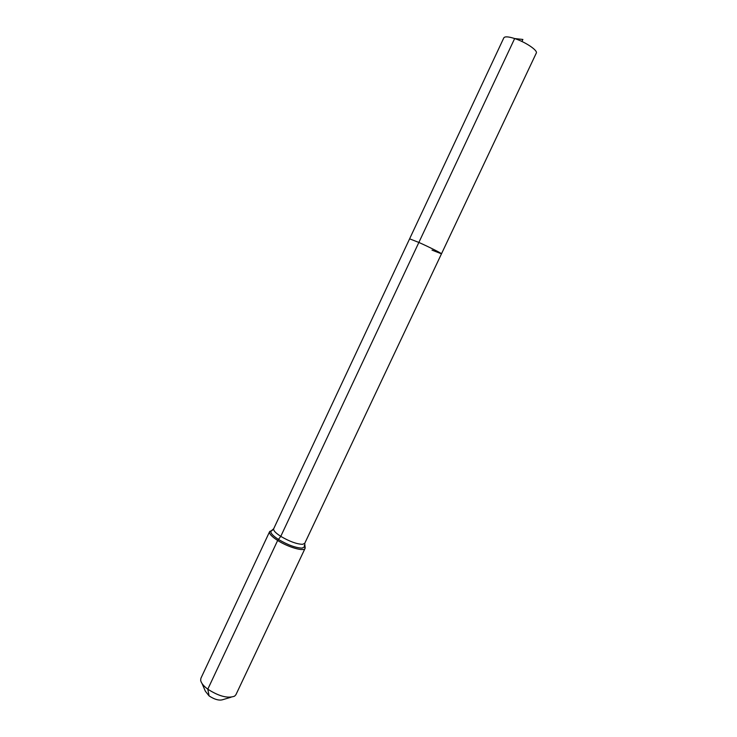 <?xml version="1.0" encoding="UTF-8"?>
<svg xmlns="http://www.w3.org/2000/svg" width="737" height="737" viewBox="0 0 737 737"><rect width="100%" height="100%" fill="white"/><g stroke="black" fill="none" stroke-linecap="round" stroke-linejoin="round"><path stroke-width="1.11" d="M272.414 530.308L271.17 530.898L273.676 528.77L503.841 37.827C504.845 36.334 508.447 36.574 514.656 38.545C525.527 42.037 538.074 50.531 536.287 53.092L441.481 253.823L432.011 250.119M271.916 530.622L269.576 531.727C268.996 533.671 271.686 536.582 277.656 540.461L280.779 536.361L418.865 242.445L409.606 238.825L418.865 242.445C429.035 246.95 442.172 253.574 441.481 253.823C442.172 253.574 429.035 246.95 418.865 242.445L514.656 38.545L522.883 39.457L521.934 41.484M202.104 683.641L205.356 691.214L209.105 695.94C214.854 699.643 219.525 700.859 223.108 699.57L231.013 697.239M269.576 531.727L200.915 678.252L200.648 680.233C201.09 682.959 203.476 685.944 207.797 689.187C218.889 696.299 227.807 698.63 234.559 696.189L235.914 694.724L305.054 548.42L304.409 545.914M209.105 695.94L207.797 689.187L277.656 540.461C288.149 547.25 304.095 551.81 305.054 548.42M273.676 528.77C273.178 530.447 275.546 532.98 280.779 536.361C289.457 541.446 296.707 544.099 302.538 544.321L304.722 543.372L441.481 253.823M269.834 531.359L271.17 530.898C269.982 532.63 272.45 535.504 278.595 539.521C288.001 545.048 295.869 547.913 302.198 548.125L304.676 546.67L304.335 545.325M304.722 543.372L305.173 547.978"/></g></svg>
